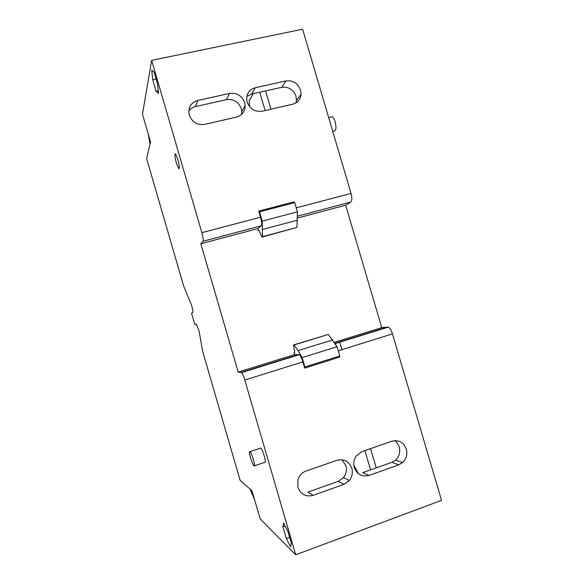 <?xml version="1.0" encoding="UTF-8"?>
<svg xmlns="http://www.w3.org/2000/svg" width="584" height="584" viewBox="0 0 584 584"><rect width="100%" height="100%" fill="white"/><g stroke="black" fill="none" stroke-linecap="round" stroke-linejoin="round"><path stroke-width="0.88" d="M295.701 554.8L441.541 500.357L392.455 333.887C391.287 330.267 389.893 328.011 388.28 327.128L381.739 327.653L345.662 205.21L350.787 202.013C352.079 200.706 352.167 197.852 351.042 193.435L302.614 29.2L151.665 60.356L142.459 114.114L150.504 141.788L146.635 158.6L183.756 286.372L191.53 304.994C192.749 309.411 193.158 311.958 192.749 312.652L191.567 313.236L194.852 324.543L196.341 324.215L199.093 331.018L202.67 351.451L240.112 480.311L251.967 490.735L260.15 518.869L295.701 554.8L244.798 380.045C243.637 376.227 242.557 373.745 241.572 372.599L238.192 372.074L294.613 354.612L294.015 352.553L294.716 352.342M244.798 380.045L302.884 361.89L304.702 368.088L339.472 357.145L339.764 355.984L337.048 346.735L328.339 334.42L293.475 344.94L294.679 351.911L294.613 352.539L294.015 352.553M362.051 451.571L391.857 441.205C398.741 439.599 403.559 442.241 406.311 449.14C407.603 454.418 406.347 458.907 402.544 462.608L398.806 464.82L369.044 475.427C362.014 477.135 357.087 474.478 354.269 467.463C353.181 463.368 353.816 459.564 356.167 456.053L362.051 451.571M306.031 471.054L336.932 460.309C344.056 458.63 349.028 461.302 351.831 468.324C352.984 472.777 352.174 476.829 349.385 480.493L343.976 484.362L313.126 495.356C305.841 497.137 300.76 494.458 297.884 487.319L297.935 479.668C299.337 475.442 302.037 472.573 306.031 471.054M334.209 342.363L381.739 327.653M304.702 368.088L304.899 366.949L339.764 355.984M297.468 218.044L345.662 205.21M238.192 372.074L200.83 243.769L257.748 228.614L258.347 230.658L259.092 230.461M304.899 366.949L302.162 357.591L298.066 350.604L294.117 344.903L293.475 344.94M294.117 344.903L328.339 334.42M302.162 357.591L337.048 346.735M302.884 361.89C301.716 358.145 300.512 355.758 299.271 354.714L294.613 354.612M200.83 243.769L203.028 241.265C203.502 240.126 203.115 237.257 201.86 232.651L151.665 60.356M151.731 70.219L152.731 79.745L156.081 91.235L158.512 93.498L157.57 84.03L154.139 72.234L151.731 70.219M283.634 523.103L282.911 526.768L286.321 538.485L290.555 546.858L291.387 543.419L287.883 531.382L283.634 523.103M176.383 163.06L178.711 168.528C179.741 168.564 179.449 165.491 177.843 159.308L175.507 153.833C174.492 153.855 174.784 156.935 176.383 163.06M254.566 465.769L264.654 462.331C265.705 462.995 265.581 460.922 264.289 456.119C263.041 452.031 261.88 449.337 260.807 448.023L260.121 448.256M359.109 474.179L362.54 475.726M394.696 440.621C396.894 442.197 398.397 444.329 399.222 447.023C400.485 452.177 399.252 456.557 395.529 460.17L391.864 462.324L362.737 472.66L369.044 475.427M341.976 459.739L345.903 465.718C347.027 470.062 346.232 474.018 343.509 477.588L338.209 481.362L308.045 492.064L313.126 495.356M196.239 324.135L194.852 324.543M253.252 93.666L249.156 100.755L249.587 106.668M257.748 228.614L261.136 225.833C261.939 224.628 261.741 221.759 260.537 217.226L258.734 211.058L293.898 201.889L294.745 202.633L297.438 211.824L296.935 227.41L262.45 236.688L262.216 221.132L259.5 211.839L258.734 211.058M255.281 87.724L285.883 80.942C292.942 80.125 297.84 83.147 300.577 90.016L301.052 94.309C300.432 99.477 297.657 102.769 292.723 104.186L262.172 111.201C254.96 112.099 249.959 109.055 247.149 102.069L246.66 99.112C246.798 93.163 249.675 89.367 255.281 87.724L251.682 94.017L281.612 87.33C288.511 86.52 293.299 89.469 295.978 96.177L296.438 100.375L295.986 102.85M197.786 100.47L229.505 93.44C236.812 92.586 241.856 95.645 244.645 102.638L245.134 105.551C245.024 111.537 242.126 115.391 236.432 117.107L204.772 124.377C197.304 125.319 192.143 122.238 189.282 115.128L188.946 113.683C188.391 106.872 191.333 102.47 197.786 100.47L195.487 106.573L226.475 99.652C233.622 98.798 238.549 101.784 241.28 108.609L241.754 111.456L241.491 114.486M330.997 117.048L332.077 116.8C333.238 117.318 334.252 118.99 335.136 121.8C336.472 127.735 336.085 130.823 333.975 131.064L332.734 131.363M258.347 230.658L258.931 230.264L259.223 230.716L261.917 237.089L296.935 227.41M261.917 237.089L262.45 236.688M156.118 79.03L152.731 79.745M158.242 90.768L156.081 91.235M285.109 525.972L282.911 526.768M289.598 537.28L286.321 538.485M250.536 457.834C251.77 461.9 252.901 464.616 253.938 465.981C254.916 466.667 254.755 464.601 253.456 459.783C252.208 455.681 251.069 452.965 250.054 451.636C249.076 450.979 249.237 453.053 250.536 457.834M250.134 489.122L254.682 500.079M376.249 467.864L370.526 448.621M341.932 349.677L339.64 341.888M370.584 469.879L364.934 450.622L370.606 448.651M353.824 465.258L358.452 473.704M270.925 109.186L265.567 90.914M265.114 110.522L259.741 92.221M148.219 133.933L149.993 144.007M259.5 211.839L294.745 202.633M246.842 96.484L251.682 94.017M188.807 110.923C190.479 108.682 192.705 107.23 195.487 106.573M262.216 221.132L297.438 211.824M335.837 344.867L335.347 343.217M392.455 333.887L338.245 350.831M387.637 327.018L334.858 343.37M332.639 339.939L298.066 350.604M298.804 354.546L241.221 372.388M398.806 464.82L391.864 462.324M343.976 484.362L338.209 481.362M201.86 232.651L260.537 217.226M296.271 207.831L351.042 193.435M350.787 202.013L297.46 216.182M203.028 241.265L261.136 225.833M281.612 87.33L285.883 80.942M226.475 99.652L229.505 93.44M262.61 229.461L297.475 220.153M388.28 327.128L335.034 343.633M299.271 354.714L241.572 372.599M402.544 462.608L395.529 460.17M349.385 480.493L343.509 477.588M328.675 117.603L332.077 116.8M178.711 168.528L179.222 168.404M260.807 448.023L250.054 451.636M301.052 94.309L296.438 100.375M245.134 105.551L241.754 111.456"/></g></svg>
